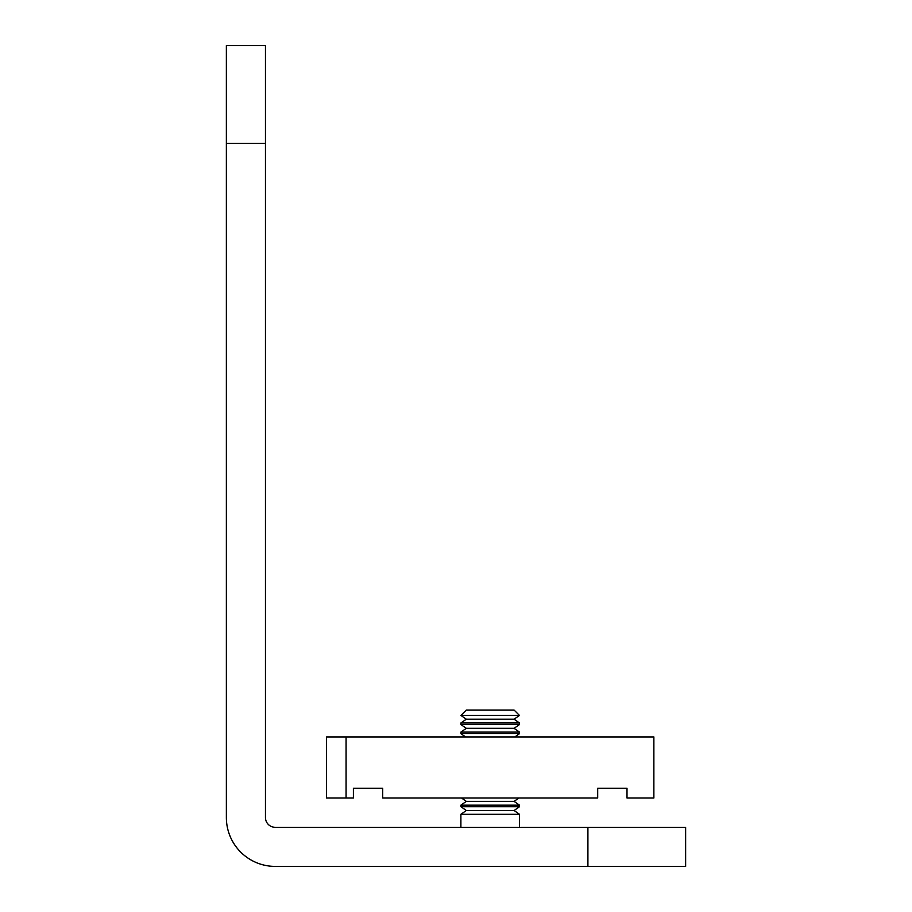 <?xml version="1.0" encoding="UTF-8"?>
<svg xmlns="http://www.w3.org/2000/svg" width="912" height="912" viewBox="0 0 912 912"><rect width="100%" height="100%" fill="white"/><g stroke="black" fill="none" stroke-linecap="round" stroke-linejoin="round"><path stroke-width="1.37" d="M265.46 143.309L265.46 817.54A9.77 9.77 0 0 0 275.23 827.309L685.63 827.309L685.63 866.4L275.23 866.4A48.86 48.86 0 0 1 226.37 817.54L226.37 45.6L265.46 45.6L265.46 143.309L226.37 143.309M346.07 736.93L653.87 736.93L653.87 798L627 798L627 788.23L597.691 788.23L597.691 798L382.709 798L382.709 788.23L353.4 788.23L353.4 798L326.53 798L326.53 736.93L346.07 736.93L346.07 798M514.094 710.06L466.306 710.06L460.936 715.43L519.464 715.43L514.094 710.06M466.306 719.192L460.891 722.988L519.509 722.988L514.094 719.192L466.306 719.192L460.936 715.43M460.891 722.988L460.891 724.527L519.509 724.527L519.509 722.988M466.306 728.323L460.891 732.119L519.509 732.119L514.094 728.323L466.306 728.323L460.891 724.527M460.891 732.119L460.891 733.658L519.509 733.658L519.509 732.119M466.306 801.374L460.891 805.171L519.509 805.171L514.094 801.374L466.306 801.374L461.483 798M460.891 805.171L460.891 806.71L519.509 806.71L519.509 805.171M466.306 810.506L460.891 814.302L519.509 814.302L514.094 810.506L466.306 810.506L460.891 806.71M460.891 814.302L460.891 827.309M519.509 814.302L519.509 827.309M587.909 827.309L587.909 866.4M514.094 719.192L519.464 715.43M514.094 728.323L519.509 724.527M514.847 736.93L519.509 733.658M514.094 801.374L518.917 798M514.094 810.506L519.509 806.71M465.553 736.93L460.891 733.658"/></g></svg>
